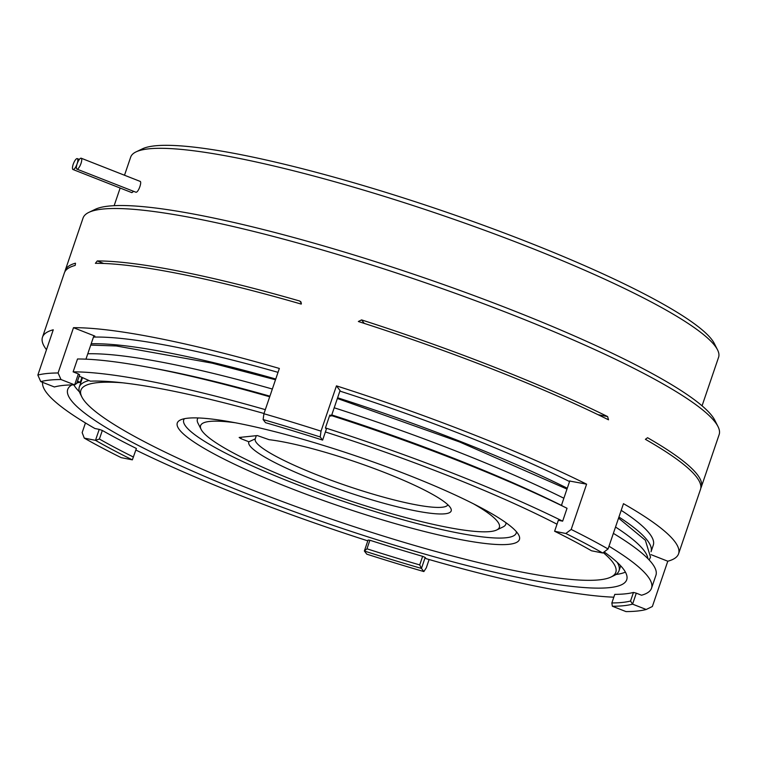 <?xml version="1.0" encoding="UTF-8"?>
<svg xmlns="http://www.w3.org/2000/svg" width="757" height="757" viewBox="0 0 757 757"><rect width="100%" height="100%" fill="white"/><g stroke="black" fill="none" stroke-linecap="round" stroke-linejoin="round"><path stroke-width="1.14" d="M325.425 427.932L329.806 415.063A321.47 46.962 18.8 0 1 458.042 460.672A321.47 46.962 18.8 0 1 567.031 508.278L562.65 521.157A321.47 46.962 18.8 0 0 453.661 473.541A321.47 46.962 18.8 0 0 325.425 427.932L326.352 429.134L322.624 440.101L320.211 436.969A330.885 48.334 -161.2 0 0 263.114 419.548L265.527 422.69A315.612 46.101 18.8 0 1 322.624 440.101M325.387 431.973A295.249 43.13 18.8 0 1 444.984 474.45A295.249 43.13 18.8 0 1 556.878 524.137M604.124 551.929A295.249 43.13 18.8 0 1 626.72 579.739A295.249 43.13 18.8 0 1 249.46 494.747A295.249 43.13 18.8 0 1 67.723 389.448A295.249 43.13 18.8 0 1 71.972 384.906M625.414 572.122A295.249 43.13 18.8 0 1 615.924 574.516M79.201 376.144L90.414 381.168A295.249 43.13 18.8 0 1 264.013 413.492M64.894 271.716A335.976 49.082 18.8 0 1 65.197 270.486A335.976 49.082 18.8 0 1 75.359 263.218L75.445 263.218M75.511 263.275L75.18 265.423A335.976 49.082 18.8 0 0 64.383 272.87L42.477 337.225A335.976 49.082 18.8 0 1 53.264 329.787L37.85 375.075A335.976 49.082 18.8 0 1 58.081 372.974L73.495 327.686A335.976 49.082 18.8 0 1 279.352 368.451L263.928 413.738A335.976 49.082 18.8 0 1 321.025 431.149L336.449 385.862A335.976 49.082 18.8 0 1 471.772 433.95A335.976 49.082 18.8 0 1 586.609 484.168L569.718 481.055M97.275 260.938L95.401 263.322A335.976 49.082 18.8 0 1 301.258 304.096L300.908 301.835L299.725 301.031A335.976 49.082 18.8 0 0 97.275 260.938L103.709 263.464M602.704 552.998A330.885 48.334 -161.2 0 0 565.829 533.486L554.616 531.263L558.344 520.296L554.616 531.253A315.612 46.101 18.8 0 1 591.491 550.774L602.704 552.998L608.06 548.976L623.475 503.679A335.976 49.082 18.8 0 1 678.575 553.774L700.49 489.419A335.976 49.082 18.8 0 0 645.39 439.325L647.557 437.716A335.976 49.082 18.8 0 1 701.294 487.035L719.15 434.594A335.976 49.082 -161.2 0 0 717.996 426.551A335.976 49.082 -161.2 0 0 512.347 314.77A335.976 49.082 -161.2 0 0 88.872 212.376A335.976 49.082 -161.2 0 0 83.052 218.044L65.197 270.486M85.446 422.955L82.163 432.607L84.273 438.114A330.885 48.334 -161.2 0 0 121.139 457.625L132.352 459.849A315.612 46.101 18.8 0 1 95.486 440.337L99.224 429.37L102.327 430.459L99.404 439.032L95.486 440.337L84.273 438.114M46.48 349.715A335.976 49.082 18.8 0 1 42.477 337.225M361.581 319.899L358.354 321.507A335.976 49.082 18.8 0 1 493.678 369.596A335.976 49.082 18.8 0 1 608.514 419.813L607.616 416.577A335.976 49.082 18.8 0 0 494.491 367.211A335.976 49.082 18.8 0 0 361.581 319.899L364.287 323.419M562.072 505.714A309.253 45.174 -161.2 0 0 454.806 458.704A309.253 45.174 -161.2 0 0 331.632 414.893M269.908 396.185A309.253 45.174 -161.2 0 0 152.015 367.959M87.774 353.784A309.253 45.174 18.8 0 1 272.34 389.032M334.206 407.786A309.253 45.174 18.8 0 1 457.247 451.56A309.253 45.174 18.8 0 1 563.87 498.238M91.181 343.773A309.253 45.174 18.8 0 1 275.747 379.02M337.613 397.775A309.253 45.174 18.8 0 1 460.653 441.549A309.253 45.174 18.8 0 1 567.277 488.227M569.548 481.556A309.253 45.174 -161.2 0 0 462.924 434.868A309.253 45.174 -161.2 0 0 339.884 391.095M278.018 372.349A309.253 45.174 -161.2 0 0 93.452 337.102M184.377 418.716A175.624 25.653 -161.2 0 0 183.724 419.889A175.624 25.653 -161.2 0 0 291.823 482.521A175.624 25.653 -161.2 0 0 516.227 533.089A175.624 25.653 -161.2 0 0 516.435 531.755M122.804 382.824A282.522 41.275 -161.2 0 0 81.87 396.98L80.28 393.829A285.067 41.644 18.8 0 1 79.305 387.007A285.067 41.644 18.8 0 1 89.023 380.544M408.193 475.046A180.715 26.4 18.8 0 1 518.81 535.161A180.715 26.4 18.8 0 1 288.521 487.47A180.715 26.4 18.8 0 1 180.412 419.965A180.715 26.4 18.8 0 1 408.193 475.046M81.87 396.98A282.522 41.275 -161.2 0 0 254.806 490.971A282.522 41.275 -161.2 0 0 610.908 577.08A282.522 41.275 -161.2 0 0 603.225 552.601M235.342 422.766A157.806 23.051 -161.2 0 0 201.135 429.418L197.956 423.125A162.897 23.798 18.8 0 1 197.397 419.227A162.897 23.798 18.8 0 1 198.145 417.949M241.332 437.234L240.858 438.634L239.155 437.461L257.361 435.568L269.104 439.685A106.898 15.613 18.8 0 1 385.37 472.813A106.898 15.613 18.8 0 1 450.812 508.382A106.898 15.613 18.8 0 1 314.581 480.165A106.898 15.613 18.8 0 1 248.883 441.785L255.232 438.88A101.807 14.875 -161.2 0 0 255.223 438.909A101.807 14.875 -161.2 0 0 317.893 475.226A101.807 14.875 -161.2 0 0 447.879 504.777M255.232 438.88L256.32 435.682M201.135 429.418A157.806 23.051 -161.2 0 0 297.728 481.916A157.806 23.051 -161.2 0 0 496.63 530.014A157.806 23.051 -161.2 0 0 473.579 503.869M88.872 212.376L95.221 209.329A330.885 48.334 18.8 0 1 512.281 310.181A330.885 48.334 18.8 0 1 714.816 420.258L717.996 426.551M80.914 158.185A5.857 1.751 -68.5 0 0 77.261 163.446A5.857 1.751 -68.5 0 0 76.902 169.114A5.857 1.751 -68.5 0 0 77.176 169.152A5.857 1.751 -68.5 0 0 80.838 163.881A5.857 1.751 -68.5 0 0 81.188 158.213A5.857 1.751 -68.5 0 0 80.914 158.185M76.902 169.114L136.005 192.259C138.569 192.41 142.524 180.772 139.733 181.302M77.015 158.582A5.857 1.751 -68.5 0 0 73.363 163.853A5.857 1.751 -68.5 0 0 73.013 169.521A5.857 1.751 -68.5 0 0 73.287 169.549A5.857 1.751 -68.5 0 0 76.94 164.288A5.857 1.751 -68.5 0 0 77.29 158.62A5.857 1.751 -68.5 0 0 77.015 158.582M73.013 169.521L131.85 192.638L133.629 191.398M136.052 151.883L142.411 148.836A305.431 44.616 18.8 0 1 527.383 241.928A305.431 44.616 18.8 0 1 714.343 343.546L717.522 349.829A310.521 45.363 -161.2 0 0 527.449 246.527A310.521 45.363 -161.2 0 0 136.052 151.883A310.521 45.363 -161.2 0 0 130.677 157.125L124.508 175.236M702.061 405.818L718.592 357.266A310.521 45.363 -161.2 0 0 717.522 349.829M633.467 592.438A313.067 45.732 18.8 0 1 614.779 594.377L611.855 602.96L612.356 606.243L625.982 611.59A330.885 48.334 -161.2 0 0 646.204 609.489L632.578 604.143L630.543 601.02L633.467 592.438L636.306 593.166L632.578 604.124A315.612 46.101 18.8 0 1 612.356 606.243M421.45 568.422L419.719 564.911L422.633 556.329L425.179 557.464L421.45 568.422A315.612 46.101 18.8 0 1 364.354 551.02L368.082 540.053L369.889 540.243L366.965 548.816L364.354 551.001L366.767 554.152A330.885 48.334 -161.2 0 0 423.863 571.563L421.45 568.431M132.352 459.849L136.392 448.485A313.067 45.732 18.8 0 1 102.327 430.459M78.359 373.92L79.655 374.81L76.731 383.392L74.631 384.868L78.359 373.92L73.126 371.857A321.47 46.962 18.8 0 1 265.319 409.651M701.294 487.035A335.976 49.082 18.8 0 1 700.783 488.189M340.016 390.716L331.945 414.401L330.733 416.265M320.211 436.969L321.025 431.149M263.928 413.738L263.114 419.548M562.139 505.875L561.675 504.673L569.794 480.837M586.609 484.168L571.185 529.455A335.976 49.082 18.8 0 1 608.06 548.976M571.185 529.455L565.829 533.486M611.855 602.96A313.067 45.732 -161.2 0 0 630.543 601.02M678.575 553.774A335.976 49.082 18.8 0 1 667.788 561.221L652.364 606.508L646.204 609.489M366.965 548.816A313.067 45.732 -161.2 0 0 419.719 564.911M429.115 559.537L426.286 567.845L423.863 571.563M422.633 556.329A313.067 45.732 18.8 0 1 369.889 540.243M99.404 439.032A313.067 45.732 -161.2 0 0 133.469 457.058M54.39 386.978A315.612 46.101 18.8 0 1 74.621 384.878L60.995 379.522A330.885 48.334 -161.2 0 0 40.764 381.623L54.39 386.978M37.85 375.075L40.764 381.623M60.995 379.522L58.081 372.974M93.764 336.193L94.862 336.08L93.925 335.711L85.948 359.168M93.925 335.711L73.495 327.686M269.7 396.782A321.47 46.962 18.8 0 0 77.507 358.988L73.126 371.857M340.063 390.565L336.449 385.862M558.344 520.296L562.65 521.157M667.788 561.221L651.067 554.654M636.306 593.166L641.539 595.229A321.47 46.962 18.8 0 0 651.531 588.189A321.47 46.962 18.8 0 0 608.988 546.232M425.179 557.464L426.106 558.666A321.47 46.962 18.8 0 0 613.823 597.188M42.591 382.342A321.47 46.962 18.8 0 0 94.918 428.519L99.224 429.37M505.988 522.746A162.897 23.798 18.8 0 1 505.808 524.222A162.897 23.798 18.8 0 1 502.979 526.967L496.63 530.014M240.858 438.634L248.883 441.785M617.106 562.262A285.067 41.644 18.8 0 1 619.027 570.74A285.067 41.644 18.8 0 1 614.088 575.557L610.908 577.08M615.526 527.033A309.253 45.174 18.8 0 1 647.907 558.647M618.933 517.022A309.253 45.174 18.8 0 1 651.029 551.758L653.282 545.163A309.253 45.174 -161.2 0 0 621.204 510.341M76.873 382.995A295.249 43.13 18.8 0 1 80.299 382.219L77.469 381.235M80.299 382.219L81.945 377.374M79.457 391.88A295.249 43.13 18.8 0 1 73.798 384.878M367.807 540.867A321.47 46.962 18.8 0 1 135.863 450.037M613.369 533.363A321.47 46.962 18.8 0 1 655.922 575.32L651.531 588.189M301.39 303.197L299.725 301.031M598.021 414.685L607.616 416.577M82.504 377.62L79.305 387.007M566.984 489.088L459.546 441.946L337.367 398.485M275.501 379.759L212.225 363.171L116.341 345.968L90.736 345.097M197.397 419.227L197.832 417.94M120.145 188.039L114.146 205.677M77.29 158.62L79.353 159.434M81.188 158.213L140.026 181.339M505.808 524.222L506.244 522.936M618.564 518.119L645.371 540.271L650.537 557.161L649.165 559.962M620.702 565.829L619.027 570.74"/></g></svg>
